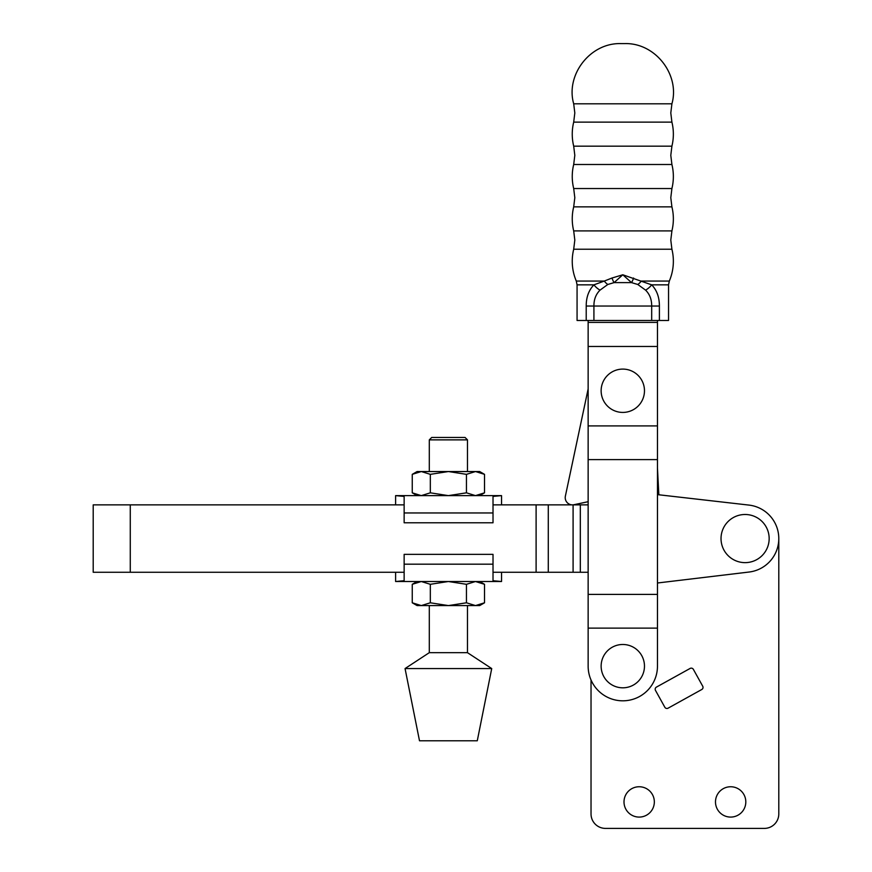 <?xml version="1.0" encoding="UTF-8"?>
<svg xmlns="http://www.w3.org/2000/svg" width="872" height="872" viewBox="0 0 872 872"><rect width="100%" height="100%" fill="white"/><g stroke="black" fill="none" stroke-linecap="round" stroke-linejoin="round"><path stroke-width="1.31" d="M745.091 514.491A24.067 24.067 0 0 0 721.024 538.569A24.067 24.067 0 0 0 745.091 562.636A24.067 24.067 0 0 0 769.159 538.569A24.067 24.067 0 0 0 745.091 514.491M130.277 572.272L130.277 504.866L93.206 504.866L93.206 572.272L404.139 572.272M588.142 572.272L536.106 572.272L536.106 504.866L588.142 504.866M657.466 494.62L748.917 505.084A33.703 33.703 0 0 1 748.917 572.054L657.466 582.997M580.316 504.866L580.316 572.272M573.089 504.866L573.089 572.272M548.281 504.866L548.281 572.272M493.018 580.719L493.018 564.184L404.139 564.184L404.139 580.719L395.615 581.515L501.542 581.515L493.018 580.719L493.018 572.272L536.106 572.272M130.277 504.866L404.139 504.866M493.018 504.866L536.106 504.866M657.466 468.079L658.851 494.784L748.917 505.084M715.487 801.924A15.162 15.162 0 0 0 730.649 817.086A15.162 15.162 0 0 0 745.811 801.924A15.162 15.162 0 0 0 730.649 786.751A15.162 15.162 0 0 0 715.487 801.924M624.003 801.924A15.162 15.162 0 0 0 639.176 817.086A15.162 15.162 0 0 0 654.338 801.924A15.162 15.162 0 0 0 639.176 786.751A15.162 15.162 0 0 0 624.003 801.924M655.188 689.218A2.409 2.409 0 0 0 655.482 690.384L664.824 707.236A2.409 2.409 0 0 0 668.094 708.173L701.786 689.501A2.409 2.409 0 0 0 702.723 686.22L693.382 669.38A2.409 2.409 0 0 0 690.112 668.442L656.42 687.114A2.409 2.409 0 0 0 655.188 689.218M591.031 680.007L591.031 813.958A14.443 14.443 0 0 0 605.473 828.4L764.352 828.4A14.443 14.443 0 0 0 778.794 813.958L778.794 538.569M573.7 122.124A50.554 50.554 0 0 0 573.7 146.169L671.909 146.169A50.554 50.554 0 0 0 671.909 122.124L573.7 122.124L574.812 112.968L573.7 103.801C565.427 75.068 590.05 42.663 620.94 43.6L624.668 43.6L620.94 43.6M573.7 164.492A50.554 50.554 0 0 0 573.7 188.537L671.909 188.537A50.554 50.554 0 0 0 671.909 164.492L573.7 164.492L574.812 155.336L573.7 146.169M573.7 206.86A50.554 50.554 0 0 0 573.7 230.906L671.909 230.906A50.554 50.554 0 0 0 671.909 206.86L573.7 206.86L574.812 197.704L573.7 188.537M668.541 284.839L668.541 320.471L651.689 320.471L651.689 306.028C651.733 299.499 649.694 294.202 645.585 290.136L637.792 284.479L631.524 282.615L622.804 274.778L612.035 278.005L622.804 274.778L651.657 284.839L668.541 284.839L669.314 281.067A50.554 50.554 0 0 0 671.909 249.229L573.7 249.229L574.812 240.073L573.7 230.906M622.804 687.812A21.669 21.669 0 0 1 601.135 666.154A21.669 21.669 0 0 1 622.804 644.484A21.669 21.669 0 0 1 644.473 666.154A21.669 21.669 0 0 1 622.804 687.812M622.804 369.096A21.669 21.669 0 0 0 601.135 390.765A21.669 21.669 0 0 0 622.804 412.423A21.669 21.669 0 0 0 644.473 390.765A21.669 21.669 0 0 0 622.804 369.096M657.466 320.471L657.466 666.154A34.662 34.662 0 0 1 622.804 700.816A34.662 34.662 0 0 1 588.142 666.154L588.142 320.471M669.314 281.067L641.323 281.067A9.625 5.069 -56.5 0 1 637.792 284.479M651.689 320.471L577.068 320.471L577.068 284.839L576.294 281.067L604.285 281.067L612.035 278.005A9.625 2.812 -102.8 0 0 614.084 282.615L607.806 284.479L600.023 290.136C595.892 294.256 593.854 299.554 593.919 306.028L593.919 320.471M586.213 320.471L586.213 306.028C586.191 297.232 588.774 290.169 593.952 284.839L604.285 281.067A9.625 5.069 -123.5 0 0 607.806 284.479M645.585 290.136A9.625 4.382 -39 0 0 651.657 284.839C656.812 290.125 659.396 297.188 659.396 306.028L659.396 320.471M622.804 274.778L614.084 282.615L631.524 282.615A9.625 2.812 -77.2 0 0 633.573 278.005M600.023 290.136A9.625 4.382 -141 0 1 593.952 284.839L577.068 284.839M657.466 322.4L588.142 322.4M657.466 628.113L588.142 628.113M657.466 346.467L588.142 346.467M657.466 425.907L588.142 425.907M657.466 459.609L588.142 459.609M657.466 594.41L588.142 594.41M429.297 439.87L431.705 437.461L465.07 437.461L467.479 439.87L429.297 439.87L429.297 471.545M467.479 652.67L429.297 652.67L405.055 668.562L491.721 668.562L467.479 652.67L467.479 605.582M491.721 668.562L477.278 740.775L419.497 740.775L405.055 668.562M395.615 581.515L395.615 572.272M479.687 495.623L484.527 492.822L475.491 495.623L466.455 492.822L448.382 495.623L395.615 495.623L404.139 496.419L404.139 512.954L493.018 512.954L493.018 496.419L501.542 495.623L448.382 495.623L430.321 492.822L430.321 474.346L421.285 471.545L412.249 474.346L412.249 492.822L421.285 495.623L430.321 492.822M395.615 495.623L395.615 504.866M484.527 492.822L484.527 474.346L475.491 471.545L466.455 474.346L448.382 471.545L430.321 474.346M466.455 492.822L466.455 474.346M412.249 474.346L417.089 471.545L479.687 471.545L484.527 474.346M493.018 512.954L493.018 522.775L404.139 522.775L404.139 512.954M404.139 564.184L404.139 554.363L493.018 554.363L493.018 564.184M484.527 602.792L475.491 605.582L479.687 605.582L484.527 602.792L484.527 584.305L475.491 581.515L466.455 584.305L448.382 581.515L430.321 584.305L421.285 581.515L412.249 584.305L412.249 602.792L421.285 605.582L417.089 605.582L412.249 602.792M430.321 602.792L448.382 605.582L475.491 605.582L466.455 602.792L448.382 605.582L421.285 605.582L430.321 602.792L430.321 584.305M466.455 602.792L466.455 584.305M588.142 388.923L565.372 496.146A7.227 7.227 0 0 0 573.939 504.714L588.142 501.694M624.668 43.6C655.559 42.663 680.182 75.068 671.909 103.801L573.7 103.801M659.396 306.028L586.213 306.028M671.909 122.124L670.797 112.968L671.909 103.801M671.909 164.492L670.797 155.336L671.909 146.169M671.909 206.86L670.797 197.704L671.909 188.537M671.909 249.229L670.797 240.073L671.909 230.906M573.7 249.229A50.554 50.554 0 0 0 576.294 281.067M467.479 439.87L467.479 471.545M417.089 495.623L412.249 492.822M501.542 495.623L501.542 504.866M501.542 581.515L501.542 572.272M417.089 581.515L412.249 584.305M479.687 581.515L484.527 584.305M429.297 605.582L429.297 652.67"/></g></svg>
